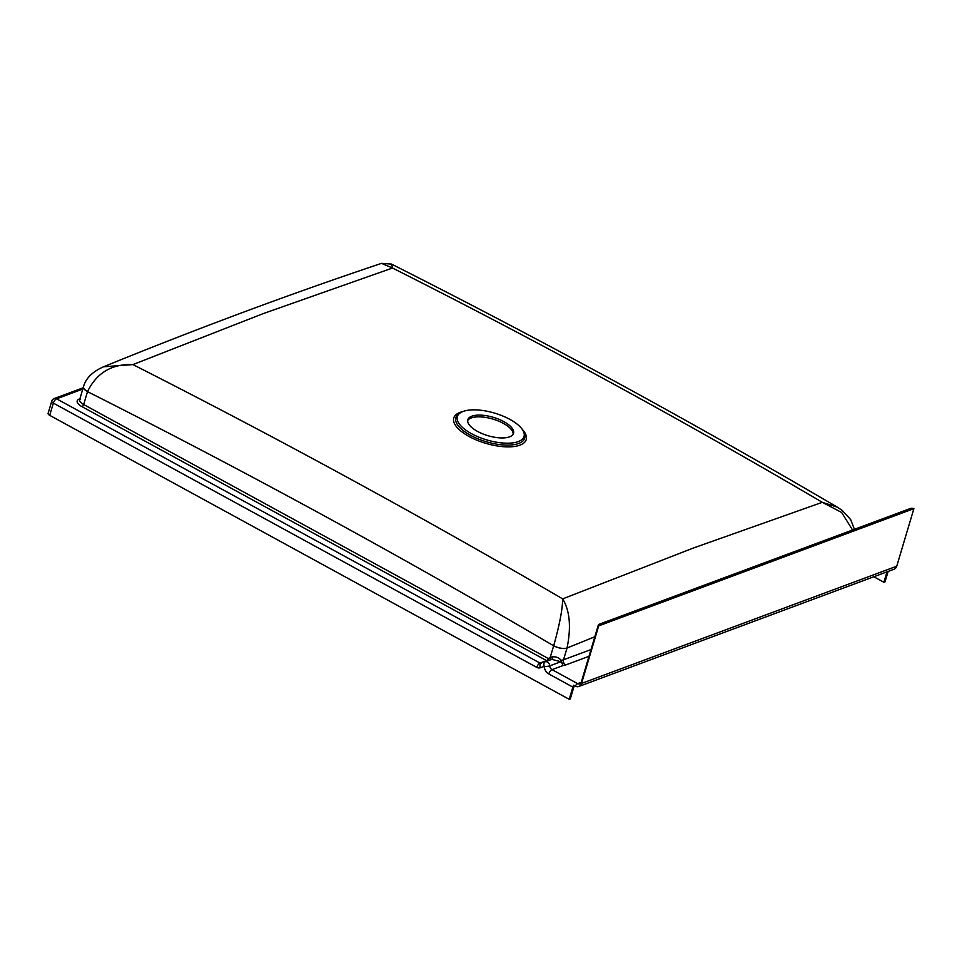 <?xml version="1.0" encoding="UTF-8"?>
<svg xmlns="http://www.w3.org/2000/svg" width="962" height="962" viewBox="0 0 962 962"><rect width="100%" height="100%" fill="white"/><g stroke="black" fill="none" stroke-linecap="round" stroke-linejoin="round"><path stroke-width="1.44" d="M467.664 420.61A23.858 9.572 -163.4 0 1 471.272 417.941A23.858 9.572 -163.4 0 1 497.318 420.598A23.858 9.572 -163.4 0 1 513.179 434.175M509.571 436.844A23.858 9.572 16.6 0 0 513.54 433.333A23.858 9.572 16.6 0 0 498.869 419.276A23.858 9.572 16.6 0 0 471.789 416.197A23.858 9.572 16.6 0 0 467.821 419.709A23.858 9.572 16.6 0 0 482.491 433.766A23.858 9.572 16.6 0 0 509.571 436.844M462.71 411.604A37.819 15.176 16.6 0 0 460.064 412.397A37.819 15.176 16.6 0 0 469.143 436.532A37.819 15.176 16.6 0 0 519.961 445.141A37.819 15.176 16.6 0 0 522.246 429.353M263.287 313.588L132.924 364.586C277.357 437.902 420.61 516.005 562.674 598.881L693.566 547.955L822.318 502.308C680.783 419.24 537.517 341.137 392.532 268.025L263.287 313.588M460.245 412.878L458.85 413.816A35.931 14.418 16.6 0 0 472.955 436.568A35.931 14.418 16.6 0 0 518.722 443.446A35.931 14.418 16.6 0 0 524.266 433.321L523.617 431.782A34.812 13.973 16.6 0 0 497.51 414.033A34.812 13.973 16.6 0 0 463.107 411.447A34.812 13.973 16.6 0 0 460.245 412.878A34.812 13.973 16.6 0 0 473.905 434.92A34.812 13.973 16.6 0 0 518.253 441.594A34.812 13.973 16.6 0 0 523.617 431.782M574.422 685.653A1.984 0.854 118.7 0 0 573.953 686.688L570.31 698.905L569.215 699.314L49.711 415.331A3.98 1.599 16.6 0 1 48.1 413.383L51.744 401.166A3.98 1.599 -163.4 0 0 53.355 403.114L49.711 415.331M888.118 571.44L885.016 581.854L883.91 582.263L873.833 576.755M913.9 508.633L598.701 625.877A3.98 1.599 -163.4 0 1 598.364 624.891A3.98 1.599 -163.4 0 1 599.025 624.314L910.425 508.477A3.98 1.599 -163.4 0 1 913.9 508.633L896.74 566.209L581.529 683.453A5.964 4.822 69.6 0 1 578.883 686.459A5.964 4.822 69.6 0 1 575.252 686.11L573.677 685.245A3.98 1.708 118.7 0 0 572.859 687.096L569.215 699.314M549.663 660.088L545.105 661.832A3.98 3.211 69.6 0 1 547.486 662.084A3.98 3.211 69.6 0 1 549.747 665.86L560.87 661.724L551.779 659.343L549.663 660.088A1.984 1.166 70.8 0 0 550.084 657.804L551.935 656.926C555.904 656.445 558.934 657.539 561.026 660.233L562.986 665.56L552.02 669.636L577.669 683.657L581.24 682.323M567.027 648.063A9.945 3.992 -163.4 0 1 553.667 645.803C399.939 555.507 244.564 470.779 87.518 391.642A9.945 3.992 -163.4 0 1 83.478 386.76L83.514 386.652A9.945 3.956 16.7 0 0 87.554 391.51L83.682 404.533L548.196 658.465L550.084 657.804L553.691 645.73A9.945 3.968 16.7 0 0 567.039 648.015L563.528 659.788L591.005 649.566M87.554 391.51C96.801 372.763 111.929 363.78 132.924 364.586L103.535 366.787C197.306 328.499 289.971 294.035 381.529 263.36L392.532 268.025L391.51 264.093C541.69 339.947 690.343 420.995 837.445 507.227L822.318 502.308L841.618 512.469L852.56 530.002M594.817 636.772L567.039 648.015C571.308 627.116 569.853 610.738 562.674 598.881C562.493 609.475 559.499 625.096 553.691 645.73M572.859 687.096L548.785 673.941A3.98 1.708 118.7 0 1 552.02 669.636A3.98 3.211 -110.4 0 1 549.747 665.86A3.98 0.842 176.8 0 1 544.251 666.389A3.98 2.345 70.8 0 1 545.105 661.832L551.779 659.343A1.984 0.962 70.7 0 0 551.935 656.926M560.473 661.303A1.984 1.431 128.8 0 1 561.026 660.233A9.945 3.992 16.6 0 0 563.528 659.788A3.98 3.211 -110.4 0 0 565.632 664.995A13.913 5.58 -163.4 0 1 562.986 665.56L561.255 661.652M82.792 389.069L56.59 398.809L539.995 663.071L546.572 660.617A1.984 1.611 69.6 0 0 547.763 660.75A1.984 1.166 70.8 0 0 548.196 658.465A1.984 0.854 118.7 0 1 546.572 660.617L82.059 406.698A11.929 4.786 -163.4 0 1 79.197 399.086L79.882 398.821M578.883 686.459L894.095 569.215A5.964 4.822 -110.4 0 0 896.74 566.209M598.701 625.877L581.529 683.453A3.98 1.599 16.6 0 1 581.192 682.479L580.098 683.898A3.98 3.211 -110.4 0 1 577.669 683.657A3.98 1.708 118.7 0 0 575.252 686.11M883.91 582.263L887.012 571.849M588.997 656.3L565.632 664.995M548.785 673.941A7.949 6.433 69.6 0 1 544.251 666.389L540.331 667.748A5.964 4.822 69.6 0 1 536.76 667.375L53.355 403.114A3.98 1.708 118.7 0 1 56.59 398.809A3.98 3.211 -110.4 0 0 54.161 398.581A3.98 3.98 0 0 0 51.744 401.166M80.411 399.194L79.642 399.663A9.945 3.992 16.6 0 0 83.682 404.533A1.984 0.854 118.7 0 1 82.059 406.698M79.642 399.663L83.478 386.76A9.945 3.992 -163.4 0 1 83.502 386.712M536.76 667.375A3.98 1.708 118.7 0 1 539.995 663.071A1.984 1.611 -110.4 0 0 541.185 663.191A3.98 2.345 70.8 0 0 540.331 667.748M83.514 386.652C85.798 378.331 92.472 371.705 103.535 366.787M381.529 263.36L391.51 264.093M854.424 529.304L850.697 519.648L842.231 510.437L837.445 507.227M83.177 387.782L54.161 398.581M598.364 624.891L581.192 682.479"/></g></svg>
